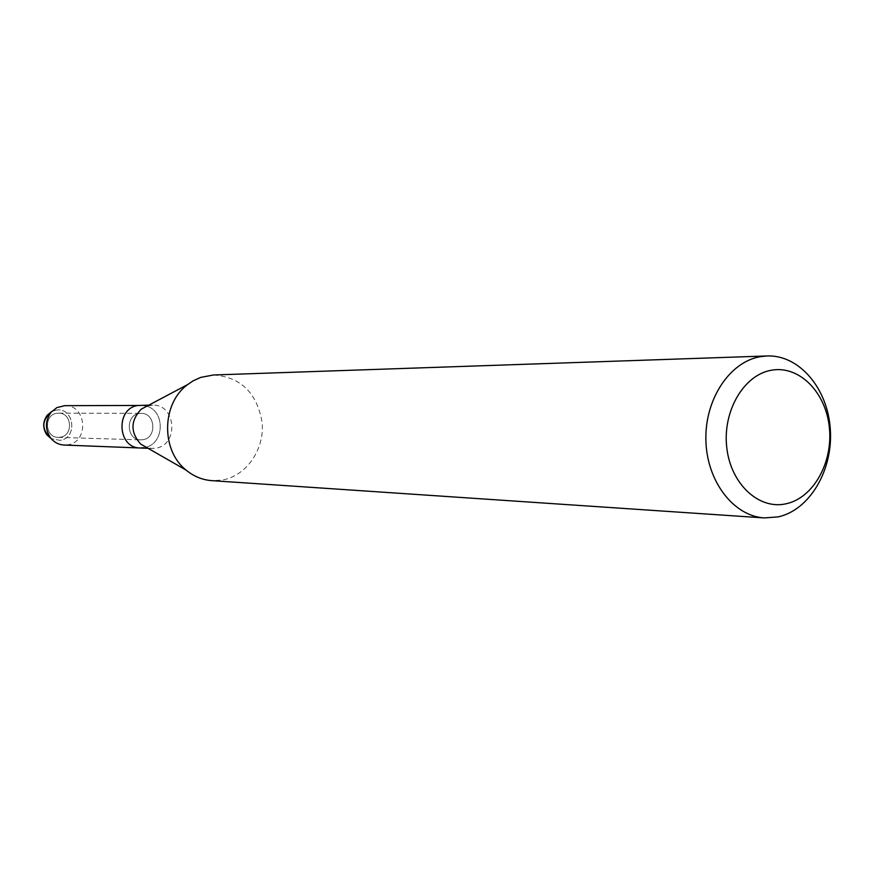 <?xml version="1.0" encoding="UTF-8"?>
<svg xmlns="http://www.w3.org/2000/svg" width="874" height="874" viewBox="0 0 874 874"><rect width="100%" height="100%" fill="white"/><g stroke="black" fill="none" stroke-linecap="round" stroke-linejoin="round"><path stroke-width="0.66" stroke-dasharray="4.37 3.28" d="M56.897 413.271L58.58 413.14C72.072 412.572 73.624 435.678 60.208 437.24L58.176 437.371C44.825 437.623 43.602 414.702 56.897 413.271L58.58 413.14C72.072 412.572 73.624 435.678 60.208 437.24L58.176 437.371C44.825 437.623 43.602 414.702 56.897 413.271M55.947 410.146C73.962 406.618 78.278 438.093 60.109 440.343L51.304 438.759L60.109 440.343C78.278 438.093 73.962 406.618 55.947 410.146L51.752 411.534L55.947 410.146M139.327 413.511L141.118 413.369C155.572 412.747 157.222 438.005 142.855 439.72L140.681 439.873C126.391 440.146 125.091 415.084 139.327 413.511L141.118 413.369C155.572 412.747 157.222 438.005 142.855 439.72L140.681 439.873C126.391 440.146 125.091 415.084 139.327 413.511M147.149 406.039L152.589 405.175C176.198 403.974 179.061 445.314 155.605 448.198L151.879 448.449L146.471 447.401M140.954 405.241L146.766 406.17L140.954 405.241M146.854 406.202C165.066 411.359 164.541 442.681 146.177 447.226C164.541 442.681 165.066 411.359 146.854 406.202M143.948 447.761L140.244 447.991M213.54 374.979C240.984 377.055 257.196 393.005 262.167 422.83C264.516 449.597 246.479 475.784 222.313 480.044L211.792 480.645M64.763 405.667C86.734 404.564 89.421 442.233 67.582 444.833L64.119 445.052M58.58 413.14L141.118 413.369L58.58 413.14M148.744 405.197L152.589 405.175M148.034 448.296L151.879 448.449M58.176 437.371L140.681 439.873L58.176 437.371"/><path stroke-width="1.31" d="M143.948 447.761L140.244 447.991C117.247 448.275 115.324 407.918 138.245 405.46L148.744 405.197M764.422 517.932L211.792 480.645C202.375 479.935 193.842 476.45 186.206 470.179C160.794 450.427 161.57 403.493 187.626 384.582L193.165 380.846L200.649 377.415L213.54 374.979L767.099 355.958C799.284 354.724 827.754 388.46 830.3 429.2C833.228 469.884 809.848 509.946 778.21 516.873L764.422 517.932C733.592 516.173 706.76 481.301 705.897 440.332C704.706 399.374 729.768 361.65 760.5 356.647L767.099 355.958M771.458 370.215C799.022 365.146 825.722 392 829.317 427.135C833.293 462.193 813.476 497.94 786.174 503.763C758.938 510.121 730.653 483.934 726.764 447.51C722.459 411.173 743.85 374.749 771.458 370.215M146.471 447.401L140.648 444.058C130.259 432.259 130.445 420.634 141.217 409.185L147.149 406.039M47.196 415.27C42.684 421.727 42.586 428.26 46.868 434.87L51.304 438.759C41.22 429.516 41.373 420.438 51.752 411.534L47.196 415.27L56.865 407.623L64.763 405.667L138.245 405.46C115.324 407.918 117.247 448.275 140.244 447.991L148.034 448.296M140.244 447.991L64.119 445.052C58.613 444.724 54.079 442.299 50.517 437.798C44.978 429.254 45.12 420.82 50.932 412.473M140.648 444.058L186.206 470.179M141.217 409.185L187.626 384.582M46.868 434.87L50.517 437.798"/></g></svg>
